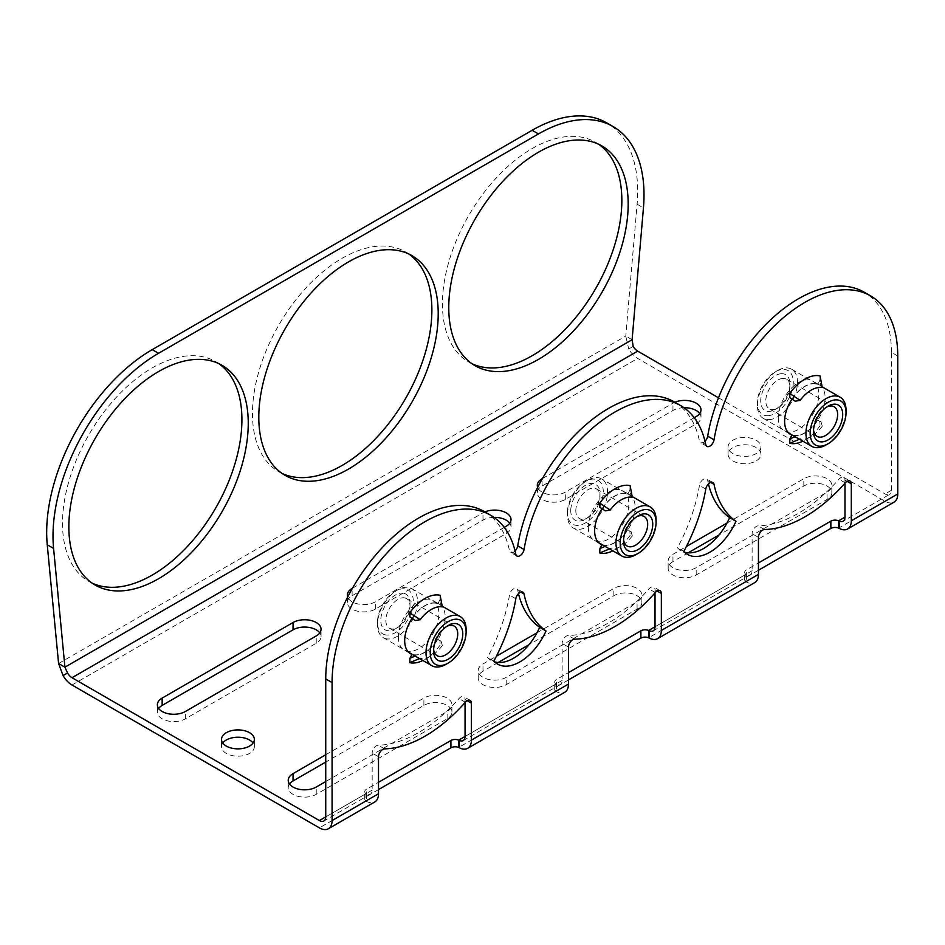 <?xml version="1.0" encoding="UTF-8"?>
<svg xmlns="http://www.w3.org/2000/svg" width="945" height="945" viewBox="0 0 945 945"><rect width="100%" height="100%" fill="white"/><g stroke="black" fill="none" stroke-linecap="round" stroke-linejoin="round"><path stroke-width="0.71" stroke-dasharray="4.72 3.54" d="M633.197 346.402L628.72 348.988A17.908 10.336 -120 0 0 637.674 358.438L885.087 501.275A17.908 10.336 -120 0 0 894.041 502.161M632.099 339.728L625.767 336.066L628.72 348.988M465.058 702.537L465.058 699.465A5.965 3.449 120 0 0 463.818 696.725A5.965 3.449 120 0 0 458.998 698.568A131.343 75.824 -60 0 1 378.236 745.192A5.965 3.449 120 0 0 372.176 753.082L372.176 790.091A8.954 5.174 60 0 1 370.322 794.19A8.954 5.174 60 0 1 366.294 793.977L365.892 793.717A5.965 3.449 180 0 1 364.735 791.674A5.965 3.449 180 0 1 366.483 789.24L378.508 782.295M655.015 592.858L655.015 589.786A5.965 3.449 120 0 0 653.786 587.058A5.965 3.449 120 0 0 648.955 588.9A131.343 75.824 -60 0 1 568.205 635.524A5.965 3.449 120 0 0 562.145 643.403L562.145 680.412A8.954 5.174 60 0 1 560.29 684.511A8.954 5.174 60 0 1 556.262 684.31L555.861 684.038A5.965 3.449 180 0 1 554.703 681.995A5.965 3.449 180 0 1 556.451 679.561L568.477 672.616M844.984 483.19L844.984 480.107A5.965 3.449 120 0 0 843.743 477.379A5.965 3.449 120 0 0 838.924 479.221A131.343 75.824 -60 0 1 758.162 525.845A5.965 3.449 120 0 0 752.114 533.736L752.114 570.733A8.954 5.174 60 0 1 750.259 574.832A8.954 5.174 60 0 1 746.219 574.631L745.829 574.359A5.965 3.449 180 0 1 744.672 572.327A5.965 3.449 180 0 1 746.42 569.882L758.445 562.948M718.507 397.786L885.087 493.963A8.954 5.174 60 0 0 889.564 494.412L843.129 521.215M732.883 453.624A16.419 9.474 180 0 1 728.075 446.914A16.419 9.474 180 0 1 744.495 437.44A16.419 9.474 180 0 1 760.914 446.914A16.419 9.474 180 0 1 750.779 455.679A16.419 9.474 180 0 1 732.883 453.624M352.485 588.203L482.989 512.851A16.419 9.474 180 0 1 484.891 511.918M504.264 527.381L375.342 601.811A16.419 9.474 180 0 1 359.065 604.198A16.419 9.474 180 0 1 347.677 597.063M542.454 478.524L672.958 403.172A16.419 9.474 180 0 1 674.848 402.239M694.221 417.702L565.311 492.132A16.419 9.474 180 0 1 549.021 494.518A16.419 9.474 180 0 1 537.634 487.384M726.953 523.105L803.817 478.725A16.419 9.474 180 0 1 821.713 476.67A16.419 9.474 180 0 1 831.848 485.435A16.419 9.474 180 0 1 827.04 492.132L696.181 567.685A16.419 9.474 180 0 1 678.286 569.74A16.419 9.474 180 0 1 668.15 560.987A16.419 9.474 180 0 1 672.958 554.29L686.365 546.541M325.741 754.748L423.892 698.083A16.419 9.474 180 0 1 441.787 696.028A16.419 9.474 180 0 1 451.923 704.781A16.419 9.474 180 0 1 447.115 711.49L325.741 781.55M536.996 632.784L613.86 588.404A16.419 9.474 180 0 1 631.744 586.349A16.419 9.474 180 0 1 641.879 595.114A16.419 9.474 180 0 1 637.072 601.811L506.213 677.364A16.419 9.474 180 0 1 488.317 679.42A16.419 9.474 180 0 1 478.182 670.666A16.419 9.474 180 0 1 482.989 663.957L496.397 656.22M897.75 355.993L891.418 352.343L891.418 490.301A8.954 5.174 60 0 1 889.564 494.412M372.176 790.091L325.741 816.893L365.892 793.717L365.892 801.029L366.731 801.525A17.908 10.336 -120 0 0 374.799 801.939M562.145 680.412L465.058 736.462L555.861 684.038L555.861 691.35L556.699 691.858A17.908 10.336 -120 0 0 564.767 692.26M752.114 570.733L655.015 626.795L745.829 574.359L745.829 581.671L746.668 582.179A17.908 10.336 -120 0 0 754.736 582.592M378.508 789.607L366.483 796.552A5.965 3.449 0 0 0 364.735 798.986A5.965 3.449 0 0 0 365.892 801.029L319.41 827.867M758.445 570.26L746.42 577.194A5.965 3.449 0 0 0 744.672 579.639A5.965 3.449 0 0 0 745.829 581.671L648.636 637.792M568.477 679.928L556.451 686.873A5.965 3.449 0 0 0 554.703 689.307A5.965 3.449 0 0 0 555.861 691.35L458.668 747.46M732.883 460.936A16.419 9.474 0 0 0 750.779 462.979A16.419 9.474 0 0 0 760.914 454.226A16.419 9.474 0 0 0 744.495 444.752A16.419 9.474 0 0 0 728.075 454.226A16.419 9.474 0 0 0 732.883 460.936M222.772 743.042A16.419 9.474 0 0 0 221.508 746.692A16.419 9.474 0 0 0 226.316 753.401A16.419 9.474 0 0 0 244.212 755.457A16.419 9.474 0 0 0 254.347 746.692A16.419 9.474 0 0 0 253.071 743.042M494.011 517.387A16.419 9.474 0 0 0 482.989 520.163L352.131 595.716A16.419 9.474 0 0 0 347.323 602.414A16.419 9.474 0 0 0 357.458 611.179A16.419 9.474 0 0 0 375.342 609.123L506.213 533.571A16.419 9.474 0 0 0 511.021 526.861A16.419 9.474 0 0 0 509.745 523.211M683.979 407.72A16.419 9.474 0 0 0 672.958 410.484L542.099 486.037A16.419 9.474 0 0 0 537.28 492.747A16.419 9.474 0 0 0 547.415 501.5A16.419 9.474 0 0 0 565.311 499.444L696.181 423.892A16.419 9.474 0 0 0 700.989 417.194A16.419 9.474 0 0 0 699.713 413.532M158.63 708.443A16.419 9.474 0 0 0 157.354 712.093A16.419 9.474 0 0 0 167.489 720.846A16.419 9.474 0 0 0 185.385 718.802L316.244 643.238A16.419 9.474 0 0 0 321.052 636.54A16.419 9.474 0 0 0 319.788 632.89M688.173 552.813L672.958 561.602A16.419 9.474 0 0 0 668.15 568.299A16.419 9.474 0 0 0 678.286 577.052A16.419 9.474 0 0 0 696.181 574.997L827.04 499.444A16.419 9.474 0 0 0 831.848 492.747A16.419 9.474 0 0 0 821.713 483.982A16.419 9.474 0 0 0 803.817 486.037L718.956 535.035M289.489 783.996A16.419 9.474 0 0 0 288.225 787.646A16.419 9.474 0 0 0 298.36 796.411A16.419 9.474 0 0 0 316.244 794.355L447.115 718.802A16.419 9.474 0 0 0 451.923 712.093A16.419 9.474 0 0 0 441.787 703.34A16.419 9.474 0 0 0 423.892 705.395L325.741 762.06M498.204 662.492L482.989 671.269A16.419 9.474 0 0 0 478.182 677.978A16.419 9.474 0 0 0 488.317 686.731A16.419 9.474 0 0 0 506.213 684.676L637.072 609.123A16.419 9.474 0 0 0 641.879 602.414A16.419 9.474 0 0 0 631.744 593.661A16.419 9.474 0 0 0 613.86 595.716L528.999 644.714M515.049 550.959A5.965 3.449 -60 0 1 510.619 552.388A5.965 3.449 -60 0 1 509.473 550.616A131.343 75.824 120 0 0 484.289 511.564M705.017 441.28A5.965 3.449 -60 0 1 700.576 442.721A5.965 3.449 -60 0 1 699.43 440.937A131.343 75.824 120 0 0 674.246 401.885M891.418 352.343A131.343 75.824 120 0 0 864.214 292.218M778.278 417.655A28.657 16.549 120 0 0 784.22 430.778A28.657 16.549 120 0 0 812.877 414.229A28.657 16.549 120 0 0 812.877 381.142A28.657 16.549 120 0 0 790.788 388.82A28.657 16.549 120 0 0 778.278 417.655M791.851 399.215A28.657 16.549 -60 0 1 819.209 384.804A28.657 16.549 -60 0 1 819.823 416.792A28.657 16.549 -60 0 1 791.851 435.054M588.322 527.334A28.657 16.549 120 0 0 594.251 540.457A28.657 16.549 120 0 0 622.909 523.908A28.657 16.549 120 0 0 622.909 490.821A28.657 16.549 120 0 0 600.831 498.499A28.657 16.549 120 0 0 588.322 527.334M601.894 508.882A28.657 16.549 -60 0 1 629.24 494.471A28.657 16.549 -60 0 1 629.854 526.471A28.657 16.549 -60 0 1 601.894 544.733M398.353 637.013A28.657 16.549 120 0 0 404.295 650.125A28.657 16.549 120 0 0 432.94 633.587A28.657 16.549 120 0 0 432.94 600.488A28.657 16.549 120 0 0 410.862 608.167A28.657 16.549 120 0 0 398.353 637.013M411.925 618.562A28.657 16.549 -60 0 1 439.271 604.15A28.657 16.549 -60 0 1 439.886 636.15A28.657 16.549 -60 0 1 411.925 654.412M708.443 483.97A131.343 75.824 -60 0 1 707.699 480.651A5.965 3.449 120 0 0 706.553 478.879A5.965 3.449 120 0 0 702.359 480.072A5.965 3.449 120 0 0 699.43 485.423A131.343 75.824 -60 0 1 677.482 547.757A44.769 25.846 120 0 0 681.18 550.758A44.769 25.846 120 0 0 684.57 552.199M683.814 551.419L677.482 547.757M518.474 593.637A131.343 75.824 -60 0 1 517.73 590.33A5.965 3.449 120 0 0 516.584 588.558A5.965 3.449 120 0 0 512.403 589.739A5.965 3.449 120 0 0 509.473 595.09A131.343 75.824 -60 0 1 487.514 657.436A44.769 25.846 120 0 0 491.211 660.437A44.769 25.846 120 0 0 494.601 661.866M493.845 661.098L487.514 657.436M58.59 663.52L625.767 336.066L637.107 204.226A149.251 86.172 120 0 0 606.773 122.897M598.657 144.254A126.866 73.249 120 0 0 595.574 142.282A126.866 73.249 120 0 0 497.814 176.278A126.866 73.249 120 0 0 442.437 303.947A126.866 73.249 120 0 0 468.708 362.018A126.866 73.249 120 0 0 471.957 363.707M408.701 253.921A126.866 73.249 120 0 0 405.606 251.961A126.866 73.249 120 0 0 307.846 285.945A126.866 73.249 120 0 0 252.469 413.615A126.866 73.249 120 0 0 278.751 471.697A126.866 73.249 120 0 0 281.988 473.386M218.732 363.601A126.866 73.249 120 0 0 215.649 361.64A126.866 73.249 120 0 0 117.889 395.624A126.866 73.249 120 0 0 62.512 523.294A126.866 73.249 120 0 0 88.783 581.376A126.866 73.249 120 0 0 92.031 583.065M433.613 649.239A17.081 9.863 -60 0 1 433.554 647.88A17.081 9.863 -60 0 1 445.638 626.96A17.081 9.863 -60 0 1 446.843 626.334M405.393 598.09A17.081 9.863 120 0 0 388.891 609.324A17.081 9.863 120 0 0 389.387 628.165A17.081 9.863 120 0 0 397.928 627.315A17.081 9.863 120 0 0 410.012 606.395A17.081 9.863 120 0 0 406.468 598.575A17.081 9.863 120 0 0 405.393 598.09M404.425 593.425A20.66 11.931 -60 0 1 410.012 603.465A20.66 11.931 -60 0 1 395.4 628.779A20.66 11.931 -60 0 1 381.591 614.368A20.66 11.931 -60 0 1 404.425 593.425M384.32 634.591A25.373 14.647 120 0 0 412.351 608.887A25.373 14.647 120 0 0 395.4 591.192A25.373 14.647 120 0 0 377.457 622.259A25.373 14.647 120 0 0 384.32 634.591M385.123 638.477A28.362 16.372 120 0 0 412.504 619.826A28.362 16.372 120 0 0 411.689 588.57A28.362 16.372 120 0 0 397.514 589.975A28.362 16.372 120 0 0 377.457 624.704A28.362 16.372 120 0 0 383.327 637.686A28.362 16.372 120 0 0 385.123 638.477M446.052 664.311A28.362 16.372 120 0 0 466.109 629.571M813.55 429.892A17.081 9.863 -60 0 1 813.48 428.534A17.081 9.863 -60 0 1 825.564 407.614A17.081 9.863 -60 0 1 826.769 406.988M782.862 378.437A17.081 9.863 120 0 0 767.931 391.809A17.081 9.863 120 0 0 769.324 408.807A17.081 9.863 120 0 0 777.865 407.968A17.081 9.863 120 0 0 789.937 387.048A17.081 9.863 120 0 0 786.405 379.228A17.081 9.863 120 0 0 782.862 378.437M781.373 373.7A20.66 11.931 -60 0 1 789.937 384.119A20.66 11.931 -60 0 1 775.325 409.421A20.66 11.931 -60 0 1 761.044 397.231A20.66 11.931 -60 0 1 781.373 373.7M767.907 415.705A25.373 14.647 120 0 0 792.867 386.812A25.373 14.647 120 0 0 775.325 371.834A25.373 14.647 120 0 0 757.382 402.913A25.373 14.647 120 0 0 767.907 415.705M769.147 419.639A28.362 16.372 120 0 0 793.918 397.443A28.362 16.372 120 0 0 791.615 369.212A28.362 16.372 120 0 0 777.44 370.617A28.362 16.372 120 0 0 757.382 405.346A28.362 16.372 120 0 0 763.265 418.328A28.362 16.372 120 0 0 769.147 419.639M825.989 444.953A28.362 16.372 120 0 0 846.035 410.224M575.836 509.792A17.081 9.863 120 0 0 579.356 518.486A17.081 9.863 120 0 0 587.896 517.636A17.081 9.863 120 0 0 599.957 497.59A17.081 9.863 120 0 0 599.981 496.716A17.081 9.863 120 0 0 596.437 488.896A17.081 9.863 120 0 0 583.62 493.125A17.081 9.863 120 0 0 575.836 509.792M570.78 509.615A20.66 11.931 -60 0 1 585.817 485.104A20.66 11.931 -60 0 1 599.981 493.798A20.66 11.931 -60 0 1 585.368 519.1A20.66 11.931 -60 0 1 570.78 509.615M623.582 539.56A17.081 9.863 -60 0 1 623.523 538.201A17.081 9.863 -60 0 1 635.595 517.281A17.081 9.863 -60 0 1 636.8 516.655M567.461 511.292A25.373 14.647 -60 0 1 585.368 481.513A25.373 14.647 -60 0 1 603.3 491.872A25.373 14.647 -60 0 1 585.368 522.951A25.373 14.647 -60 0 1 567.425 512.592A25.373 14.647 -60 0 1 567.461 511.292M656.078 519.904A28.362 16.372 -60 0 1 636.02 554.632M567.461 513.584A28.362 16.372 -60 0 1 587.471 480.296A28.362 16.372 -60 0 1 601.658 478.891A28.362 16.372 -60 0 1 601.658 511.635A28.362 16.372 -60 0 1 573.296 528.007A28.362 16.372 -60 0 1 567.425 515.025A28.362 16.372 -60 0 1 567.461 513.584M632.299 497.247L631.036 495.983L629.89 490.03L630.102 485.612M629.89 490.03L627.799 494.117L631.036 495.983M602.024 509.001A28.362 16.372 -60 0 1 627.799 494.117M609.525 548.927L605.131 546.387M601.977 544.568L605.261 546.34M631.036 531.456L632.299 535.874L630.102 535.437L629.89 531.255L631.036 531.456L627.799 529.59A28.362 16.372 -60 0 1 602.024 544.474M632.299 535.874A28.362 16.372 -60 0 1 621.243 546.104A28.362 16.372 -60 0 1 610.186 548.643M627.799 529.59L629.89 531.255M630.102 535.437A37.316 21.546 -60 0 1 614.911 549.754A37.316 21.546 -60 0 1 612.856 550.852M822.268 387.568L821.004 386.304L819.858 380.351L820.059 375.933M819.858 380.351L817.768 384.438L821.004 386.304M791.993 399.322A28.362 16.372 -60 0 1 817.768 384.438M799.482 439.248L795.099 436.72M791.945 434.889L795.229 436.661M821.004 421.777L822.268 426.207L820.059 425.758L819.858 421.576L821.004 421.777L817.768 419.911A28.362 16.372 -60 0 1 791.993 434.794M822.268 426.207A28.362 16.372 -60 0 1 811.212 436.425A28.362 16.372 -60 0 1 800.155 438.976M817.768 419.911L819.858 421.576M820.059 425.758A37.316 21.546 -60 0 1 804.88 440.086A37.316 21.546 -60 0 1 802.825 441.173M442.343 606.926L441.079 605.65L439.933 599.709L440.134 595.279M439.933 599.709L437.842 603.784L441.079 605.65M412.055 618.668A28.362 16.372 -60 0 1 437.842 603.784M419.556 658.594L415.174 656.066M412.008 654.235L415.292 656.007M441.079 641.135L442.343 645.553L440.134 645.116L439.933 640.934L441.079 641.135L437.842 639.257A28.362 16.372 -60 0 1 412.055 654.141M442.343 645.553A28.362 16.372 -60 0 1 431.286 655.771A28.362 16.372 -60 0 1 420.218 658.322M437.842 639.257L439.933 640.934M440.134 645.116A37.316 21.546 -60 0 1 424.955 659.433A37.316 21.546 -60 0 1 422.899 660.52M72.009 685.019L637.674 358.438M891.418 490.301L885.087 493.963M885.087 501.275L838.605 528.113M366.294 793.977L366.731 801.525M556.262 684.31L556.699 691.858M746.219 574.631L746.668 582.179M366.483 796.552L366.483 789.24M746.42 577.194L746.42 569.882M556.451 686.873L556.451 679.561M637.072 609.123L637.072 601.811M613.86 595.716L613.86 588.404M506.213 684.676L506.213 677.364M482.989 671.269L482.989 663.957M447.115 718.802L447.115 711.49M423.892 705.395L423.892 698.083M316.244 794.355L316.244 787.043M672.958 561.602L672.958 554.29M696.181 574.997L696.181 567.685M803.817 486.037L803.817 478.725M827.04 499.444L827.04 492.132M316.244 643.238L316.244 635.926M185.385 718.802L185.385 711.49M696.181 423.892L696.181 416.58M672.958 410.484L672.958 403.172M565.311 499.444L565.311 492.132M542.099 486.037L542.099 479.15M506.213 533.571L506.213 526.259M482.989 520.163L482.989 512.851M375.342 609.123L375.342 601.811M352.131 595.716L352.131 588.818M515.805 554.278L509.473 550.616M705.761 444.599L699.43 440.937M710.77 482.434L707.699 480.651M705.761 489.073L699.43 485.423M520.801 592.102L517.73 590.33M515.805 598.752L509.473 595.09M378.508 756.732L372.176 753.082M384.568 748.853L378.236 745.192M465.33 702.229L458.998 698.568M467.161 700.682L465.058 699.465M568.477 647.065L562.145 643.403M574.536 639.174L568.205 635.524M655.298 592.55L648.955 588.9M657.129 591.003L655.015 589.786M758.445 537.386L752.114 533.736M764.505 529.507L758.162 525.845M845.255 482.871L838.924 479.221M847.098 481.336L844.984 480.107M637.107 204.226L643.439 207.876M370.322 794.19L323.887 820.992M560.29 684.511L463.204 740.561M750.259 574.832L653.16 630.894M364.735 798.986L364.735 791.674M744.672 579.639L744.672 572.327M554.703 689.307L554.703 681.995M641.879 602.414L641.879 595.114M478.182 677.978L478.182 670.666M451.923 712.093L451.923 704.781M288.225 787.646L288.225 780.334M668.15 568.299L668.15 560.987M831.848 492.747L831.848 485.435M321.052 636.54L321.052 629.228M157.354 712.093L157.354 704.781M700.989 417.194L700.989 409.882M537.28 492.747L537.28 485.435M511.021 526.861L511.021 519.549M347.323 602.414L347.323 595.114M254.347 746.692L254.347 739.38M221.508 746.692L221.508 739.38M760.914 454.226L760.914 446.914M728.075 454.226L728.075 446.914M516.95 556.05L510.619 552.388M706.907 446.371L700.576 442.721M819.209 384.804L812.877 381.142M790.552 434.428L784.22 430.778M629.24 494.471L622.909 490.821M600.583 544.107L594.251 540.457M439.271 604.15L432.94 600.488M410.626 653.786L404.295 650.125M687.511 554.408L681.18 550.758M712.884 482.529L706.553 478.879M497.542 664.087L491.211 660.437M522.916 592.208L516.584 588.558M470.149 700.387L463.818 696.725M660.118 590.708L653.786 587.058M850.075 481.04L843.743 477.379M468.708 362.018L475.04 365.68M595.574 142.282L601.906 145.943M278.751 471.697L285.083 475.347M405.606 251.961L411.937 255.622M88.783 581.376L95.114 585.026M215.649 361.64L221.98 365.29M433.554 647.88L433.554 650.81M445.638 626.96L448.166 625.495M454.179 626.11L406.468 598.575M437.098 655.7L389.387 628.165M410.012 606.395L410.012 603.465M397.928 627.315L395.4 628.779M377.457 622.259L377.457 624.704M395.4 591.192L397.514 589.975M383.327 637.686L408.712 652.333M411.689 588.57L442.78 606.525M813.48 428.534L813.48 431.452M825.564 407.614L828.092 406.149M834.104 406.763L786.405 379.228M817.023 436.354L769.324 408.807M789.937 387.048L789.937 384.119M777.865 407.968L775.325 409.421M757.382 402.913L757.382 405.346M775.325 371.834L777.44 370.617M763.265 418.328L788.638 432.987M791.615 369.212L822.717 387.166M599.981 496.716L599.981 493.798M587.896 517.636L585.368 519.1M579.356 518.486L627.055 546.021M596.437 488.896L644.136 516.442M623.523 538.201L623.523 541.131M635.595 517.281L638.135 515.828M632.748 496.846L601.658 478.891M598.669 542.654L573.296 528.007M567.425 512.592L567.425 515.025M585.368 481.513L587.471 480.296M621.243 546.104L614.911 549.754M811.212 436.425L804.88 440.086M431.286 655.771L424.955 659.433"/><path stroke-width="1.42" d="M58.59 663.52L64.921 667.182L67.532 672.982L63.055 675.569L58.59 663.52L47.25 544.781L53.581 548.431A149.251 86.172 -60 0 1 158.547 353.3L538.473 133.942A149.251 86.172 -60 0 1 613.104 126.559A149.251 86.172 -60 0 1 643.439 207.876L632.099 339.728L633.197 346.402A8.954 5.174 60 0 0 637.674 351.127L718.507 397.786M328.364 828.753L374.799 801.939A17.908 10.336 -120 0 0 378.508 793.741L378.508 756.732A5.965 3.449 -60 0 1 384.568 748.853A131.343 75.824 120 0 0 465.33 702.229A5.965 3.449 -60 0 1 470.149 700.387A5.965 3.449 -60 0 1 471.39 703.115L471.39 740.124A17.908 10.336 60 0 1 467.68 748.322L564.767 692.26A17.908 10.336 -120 0 0 568.477 684.062L568.477 647.065A5.965 3.449 -60 0 1 574.536 639.174A131.343 75.824 120 0 0 655.298 592.55A5.965 3.449 -60 0 1 660.118 590.708A5.965 3.449 -60 0 1 661.346 593.448L661.346 630.445A17.908 10.336 60 0 1 657.637 638.643L754.736 582.592A17.908 10.336 -120 0 0 758.445 574.395L758.445 537.386A5.965 3.449 -60 0 1 764.505 529.507A131.343 75.824 120 0 0 845.255 482.871A5.965 3.449 -60 0 1 850.075 481.04A5.965 3.449 -60 0 1 851.315 483.769L851.315 520.778A17.908 10.336 60 0 1 847.606 528.976L894.041 502.161A17.908 10.336 -120 0 0 897.75 493.963L897.75 355.993A131.343 75.824 -60 0 0 870.546 295.868A131.343 75.824 -60 0 0 778.479 322.044A131.343 75.824 -60 0 0 714.03 439.827A5.965 3.449 120 0 1 711.101 445.189A5.965 3.449 120 0 1 706.907 446.371A5.965 3.449 120 0 1 705.761 444.599A131.343 75.824 -60 0 0 680.589 405.547A131.343 75.824 -60 0 0 588.511 431.723A131.343 75.824 -60 0 0 524.062 549.506A5.965 3.449 120 0 1 521.132 554.857A5.965 3.449 120 0 1 516.95 556.05A5.965 3.449 120 0 1 515.805 554.278A131.343 75.824 -60 0 0 490.62 515.226A131.343 75.824 -60 0 0 389.411 550.403A131.343 75.824 -60 0 0 332.073 682.585L332.073 820.555A17.908 10.336 60 0 1 328.364 828.753A17.908 10.336 60 0 1 319.41 827.867L72.009 685.019A17.908 10.336 60 0 1 63.055 675.569M67.532 672.982A8.954 5.174 -120 0 0 72.009 677.719L319.41 820.555A8.954 5.174 -120 0 0 323.887 820.992A8.954 5.174 -120 0 0 325.741 816.893L325.741 678.923A131.343 75.824 120 0 1 383.079 546.753A131.343 75.824 120 0 1 484.289 511.564L490.62 515.226M378.508 782.295L450.919 740.49A5.965 3.449 180 0 1 458.668 740.148L459.164 740.36A8.954 5.174 -120 0 0 463.204 740.561A8.954 5.174 -120 0 0 465.058 736.462L465.058 702.537M568.477 672.616L640.887 630.811A5.965 3.449 180 0 1 648.636 630.48L649.132 630.681A8.954 5.174 -120 0 0 653.16 630.894A8.954 5.174 -120 0 0 655.015 626.795L655.015 592.858M758.445 562.948L830.844 521.144A5.965 3.449 180 0 1 838.605 520.801L839.089 521.014A8.954 5.174 -120 0 0 843.129 521.215A8.954 5.174 -120 0 0 844.984 517.116L844.984 483.19M226.316 746.089A16.419 9.474 180 0 1 221.508 739.38A16.419 9.474 180 0 1 237.927 729.906A16.419 9.474 180 0 1 254.347 739.38A16.419 9.474 180 0 1 244.212 748.145A16.419 9.474 180 0 1 226.316 746.089M484.891 511.918A16.419 9.474 180 0 1 502.019 511.103A16.419 9.474 180 0 1 511.021 519.549A16.419 9.474 180 0 1 506.213 526.259L504.264 527.381M347.677 597.063A16.419 9.474 180 0 1 347.323 595.114A16.419 9.474 180 0 1 352.131 588.404L352.485 588.203M674.848 402.239A16.419 9.474 180 0 1 691.988 401.424A16.419 9.474 180 0 1 700.989 409.882A16.419 9.474 180 0 1 696.181 416.58L694.221 417.702M537.634 487.384A16.419 9.474 180 0 1 537.28 485.435A16.419 9.474 180 0 1 542.099 478.725L542.454 478.524M293.033 622.531A16.419 9.474 180 0 1 310.917 620.475A16.419 9.474 180 0 1 321.052 629.228A16.419 9.474 180 0 1 316.244 635.926L185.385 711.49A16.419 9.474 180 0 1 167.489 713.546A16.419 9.474 180 0 1 157.354 704.781A16.419 9.474 180 0 1 162.162 698.083L293.033 622.531L293.033 629.842L162.162 705.395A16.419 9.474 0 0 0 158.63 708.443M686.365 546.541L726.953 523.105M325.741 781.55L316.244 787.043A16.419 9.474 180 0 1 298.36 789.099A16.419 9.474 180 0 1 288.225 780.334A16.419 9.474 180 0 1 293.033 773.636L325.741 754.748M496.397 656.22L536.996 632.784M847.606 528.976A17.908 10.336 60 0 1 839.538 528.562L838.605 528.113L838.605 520.801L844.984 517.116M467.68 748.322A17.908 10.336 60 0 1 459.613 747.908L458.668 747.46L458.668 740.148L465.058 736.462M657.637 638.643A17.908 10.336 60 0 1 649.569 638.241L648.636 637.792L648.636 630.48L655.015 626.795M838.605 528.113A5.965 3.449 0 0 0 830.844 528.456L758.445 570.26M648.636 637.792A5.965 3.449 0 0 0 640.887 638.123L568.477 679.928M458.668 747.46A5.965 3.449 0 0 0 450.919 747.802L378.508 789.607M253.071 743.042A16.419 9.474 0 0 0 237.927 737.218A16.419 9.474 0 0 0 222.772 743.042M509.745 523.211A16.419 9.474 0 0 0 494.011 517.387M699.713 413.532A16.419 9.474 0 0 0 683.979 407.72M319.788 632.89A16.419 9.474 0 0 0 293.033 629.842M718.956 535.035L688.173 552.813M325.741 762.06L293.033 780.948A16.419 9.474 0 0 0 289.489 783.996M528.999 644.714L498.204 662.492M680.589 405.547L674.246 401.885A131.343 75.824 120 0 0 582.179 428.061A131.343 75.824 120 0 0 517.73 545.844A5.965 3.449 -60 0 1 515.049 550.959M870.546 295.868L864.214 292.218A131.343 75.824 120 0 0 772.148 318.382A131.343 75.824 120 0 0 707.699 436.177A5.965 3.449 -60 0 1 705.017 441.28M791.851 435.054A28.657 16.549 -60 0 1 790.552 434.428A28.657 16.549 -60 0 1 784.61 421.316A28.657 16.549 -60 0 1 791.851 399.215M601.894 544.733A28.657 16.549 -60 0 1 600.583 544.107A28.657 16.549 -60 0 1 594.653 530.984A28.657 16.549 -60 0 1 601.894 508.882M411.925 654.412A28.657 16.549 -60 0 1 410.626 653.786A28.657 16.549 -60 0 1 404.684 640.663A28.657 16.549 -60 0 1 411.925 618.562M735.978 521.297A44.769 25.846 -60 0 1 687.511 554.408A44.769 25.846 -60 0 1 683.814 551.419A131.343 75.824 120 0 0 705.761 489.073A5.965 3.449 -60 0 1 708.691 483.722A5.965 3.449 -60 0 1 712.884 482.529A5.965 3.449 -60 0 1 714.03 484.312A131.343 75.824 120 0 0 735.978 521.297L729.646 517.647A131.343 75.824 -60 0 1 708.443 483.97M684.57 552.199A44.769 25.846 120 0 0 729.646 517.647M546.009 630.976A44.769 25.846 -60 0 1 497.542 664.087A44.769 25.846 -60 0 1 493.845 661.098A131.343 75.824 120 0 0 515.805 598.752A5.965 3.449 -60 0 1 518.734 593.401A5.965 3.449 -60 0 1 522.916 592.208A5.965 3.449 -60 0 1 524.062 593.98A131.343 75.824 120 0 0 546.009 630.976L539.678 627.326A131.343 75.824 -60 0 1 518.474 593.637M494.601 661.866A44.769 25.846 120 0 0 539.678 627.326M613.104 126.559L606.773 122.897A149.251 86.172 120 0 0 532.141 130.292L152.216 349.638A149.251 86.172 120 0 0 47.25 544.781M632.099 339.728L64.921 667.182L53.581 548.431M448.769 307.597A126.866 73.249 -60 0 1 504.146 179.928A126.866 73.249 -60 0 1 601.906 145.943A126.866 73.249 -60 0 1 601.906 292.43A126.866 73.249 -60 0 1 475.04 365.68A126.866 73.249 -60 0 1 448.769 307.597M471.957 363.707A126.866 73.249 120 0 0 595.574 288.78A126.866 73.249 120 0 0 598.657 144.254M258.8 417.277A126.866 73.249 -60 0 1 314.177 289.607A126.866 73.249 -60 0 1 411.937 255.622A126.866 73.249 -60 0 1 411.937 402.109A126.866 73.249 -60 0 1 285.083 475.347A126.866 73.249 -60 0 1 258.8 417.277M281.988 473.386A126.866 73.249 120 0 0 405.606 398.447A126.866 73.249 120 0 0 408.701 253.921M68.843 526.956A126.866 73.249 -60 0 1 124.22 399.286A126.866 73.249 -60 0 1 221.98 365.29A126.866 73.249 -60 0 1 221.98 511.777A126.866 73.249 -60 0 1 95.114 585.026A126.866 73.249 -60 0 1 68.843 526.956M92.031 583.065A126.866 73.249 120 0 0 215.649 508.126A126.866 73.249 120 0 0 218.732 363.601M446.843 626.334A17.081 9.863 -60 0 1 453.092 625.637A17.081 9.863 -60 0 1 454.179 626.11A17.081 9.863 -60 0 1 454.675 644.951A17.081 9.863 -60 0 1 438.173 656.184A17.081 9.863 -60 0 1 437.098 655.7A17.081 9.863 -60 0 1 433.613 649.239M439.141 660.85A20.66 11.931 120 0 0 461.975 639.907A20.66 11.931 120 0 0 448.166 625.495A20.66 11.931 120 0 0 433.554 650.81A20.66 11.931 120 0 0 439.141 660.85M437.086 665.056A25.373 14.647 120 0 0 448.166 663.083A25.373 14.647 120 0 0 466.109 632.016A25.373 14.647 120 0 0 440.323 628.271A25.373 14.647 120 0 0 437.086 665.056M466.109 632.016L466.109 629.571A28.362 16.372 120 0 0 460.239 616.589A28.362 16.372 120 0 0 431.877 632.961A28.362 16.372 120 0 0 431.877 665.705A28.362 16.372 120 0 0 433.672 666.508A28.362 16.372 120 0 0 446.052 664.311L448.166 663.083M826.769 406.988A17.081 9.863 -60 0 1 830.56 405.972A17.081 9.863 -60 0 1 834.104 406.763A17.081 9.863 -60 0 1 835.486 423.773A17.081 9.863 -60 0 1 820.567 437.145A17.081 9.863 -60 0 1 817.023 436.354A17.081 9.863 -60 0 1 813.55 429.892M822.055 441.87A20.66 11.931 120 0 0 842.373 418.34A20.66 11.931 120 0 0 828.092 406.149A20.66 11.931 120 0 0 813.48 431.452A20.66 11.931 120 0 0 822.055 441.87M820.673 446.17A25.373 14.647 120 0 0 828.092 443.737A25.373 14.647 120 0 0 846.035 412.658A25.373 14.647 120 0 0 830.643 401.046A25.373 14.647 120 0 0 810.881 427.152A25.373 14.647 120 0 0 820.673 446.17M846.035 412.658L846.035 410.224A28.362 16.372 120 0 0 840.164 397.243A28.362 16.372 120 0 0 811.802 413.615A28.362 16.372 120 0 0 811.802 446.359A28.362 16.372 120 0 0 817.697 447.67A28.362 16.372 120 0 0 825.989 444.953L828.092 443.737M636.8 516.655A17.081 9.863 -60 0 1 644.136 516.442A17.081 9.863 -60 0 1 647.656 525.125A17.081 9.863 -60 0 1 639.871 541.804A17.081 9.863 -60 0 1 627.055 546.021A17.081 9.863 -60 0 1 623.582 539.56M652.711 525.314A20.66 11.931 120 0 0 638.135 515.828A20.66 11.931 120 0 0 623.523 541.131A20.66 11.931 120 0 0 637.686 549.813A20.66 11.931 120 0 0 652.711 525.314M620.227 541.768A25.373 14.647 -60 0 1 638.678 511.67A25.373 14.647 -60 0 1 656.078 522.337A25.373 14.647 -60 0 1 638.135 553.416A25.373 14.647 -60 0 1 620.227 541.768M638.135 553.416L636.02 554.632A28.362 16.372 -60 0 1 621.845 556.038A28.362 16.372 -60 0 1 616.01 541.615A28.362 16.372 -60 0 1 628.921 513.926A28.362 16.372 -60 0 1 650.195 506.922A28.362 16.372 -60 0 1 656.078 519.904L656.078 522.337M632.299 497.247L630.102 485.612L632.299 497.247A28.362 16.372 -60 0 0 610.186 510.016L599.732 503.142L599.933 507.323L605.261 510.867L599.933 507.323M605.261 510.867L610.186 510.016M599.732 503.142A37.316 21.546 -60 0 1 630.102 485.612M605.261 546.34L599.933 548.549L599.732 552.967L610.186 548.643M599.933 548.549L601.977 544.568M612.856 550.852A37.316 21.546 -60 0 1 599.732 552.967M822.268 387.568L820.059 375.933L822.268 387.568A28.362 16.372 -60 0 0 800.155 400.337L789.689 393.463L789.902 397.656L795.229 401.188L789.902 397.656M795.229 401.188L800.155 400.337M789.689 393.463A37.316 21.546 -60 0 1 820.059 375.933M795.229 436.661L789.902 438.882L789.689 443.299L800.155 438.976M789.902 438.882L791.945 434.889M802.825 441.173A37.316 21.546 -60 0 1 789.689 443.299M442.343 606.926L440.134 595.279L442.343 606.926A28.362 16.372 -60 0 0 420.218 619.696L409.764 612.821L409.965 617.002L415.292 620.534L409.965 617.002M415.292 620.534L420.218 619.696M409.764 612.821A37.316 21.546 -60 0 1 440.134 595.279M415.292 656.007L409.965 658.228L409.764 662.646L420.218 658.322M409.965 658.228L412.008 654.235M422.899 660.52A37.316 21.546 -60 0 1 409.764 662.646M637.674 351.127L72.009 677.719M319.41 820.555L325.741 816.893M839.089 521.014L839.538 528.562M851.315 520.778L897.75 493.963M332.073 820.555L378.508 793.741M459.164 740.36L459.613 747.908M471.39 740.124L568.477 684.062M661.346 630.445L758.445 574.395M649.132 630.681L649.569 638.241M830.844 528.456L830.844 521.144M640.887 638.123L640.887 630.811M450.919 747.802L450.919 740.49M293.033 780.948L293.033 773.636M162.162 705.395L162.162 698.083M332.073 682.585L325.741 678.923M524.062 549.506L517.73 545.844M714.03 439.827L707.699 436.177M714.03 484.312L710.77 482.434M524.062 593.98L520.801 592.102M471.39 703.115L467.161 700.682M661.346 593.448L657.129 591.003M851.315 483.769L847.098 481.336M532.141 130.292L538.473 133.942M152.216 349.638L158.547 353.3M408.712 652.333L431.877 665.705M442.78 606.525L460.239 616.589M788.638 432.987L811.802 446.359M822.717 387.166L840.164 397.243M650.195 506.922L632.748 496.846M621.845 556.038L598.669 542.654"/></g></svg>
